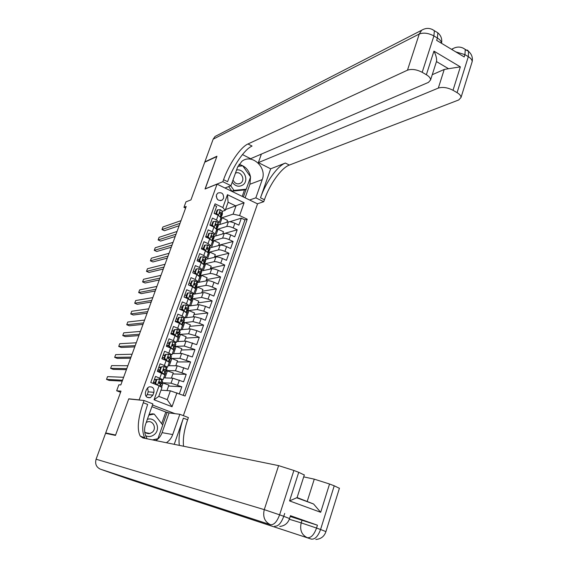 <?xml version="1.0" encoding="UTF-8"?>
<svg xmlns="http://www.w3.org/2000/svg" width="568" height="568" viewBox="0 0 568 568"><rect width="100%" height="100%" fill="white"/><g stroke="black" fill="none" stroke-linecap="round" stroke-linejoin="round"><path stroke-width="0.85" d="M216.465 194.859C216.252 199.46 218.176 201.2 222.237 200.071L223.572 198.289C223.778 193.66 221.839 191.934 217.757 193.106L216.465 194.859M183.365 415.641L257.538 203.862L217.054 184.153L139.153 399.879L139.621 400.057M217.054 184.153L205.034 189.009L216.827 156.562L204.743 162.199L190.954 199.893L185.963 201.853L183.954 207.341L185.601 208.122M108.303 433.895L105.705 432.937L120.998 391.125L116.667 390.77L120.579 392.275M129.227 398.999L128.766 398.821L115.602 435.038L105.705 432.937M214.512 205.36L216.635 206.376L214.115 213.398L218.162 215.322L216.479 220.008L219.298 222.365L218.076 222.997M216.479 220.008L212.425 218.098L209.89 225.155L213.959 227.065L212.269 231.779L215.109 234.08L213.887 234.676M212.269 231.779L208.193 229.877L205.637 236.977L209.727 238.865L208.03 243.608L210.898 245.866L209.67 246.42M208.03 243.608L203.933 241.727L201.37 248.862L205.474 250.736L203.763 255.501L206.667 257.709L205.431 258.227M203.763 255.501L199.652 253.633L197.075 260.811L201.2 262.672L199.482 267.464L202.407 269.615L201.171 270.098M199.482 267.464L195.349 265.604L192.758 272.825L196.897 274.671L195.172 279.484L198.125 281.593L196.883 282.033L197.266 284.39M195.172 279.484L191.025 277.645L188.413 284.902L192.573 286.733L190.841 291.576L193.823 293.628L192.573 294.025M190.841 291.576L186.673 289.751L184.053 297.05L188.228 298.86L186.481 303.731L189.499 305.733L188.228 306.088M186.481 303.731L182.3 301.92L179.666 309.262L183.862 311.058L182.108 315.95L185.147 317.902L183.847 318.215M182.108 315.95L177.898 314.161L175.249 321.538L179.467 323.32L177.699 328.24L180.773 330.143L179.431 330.413M177.699 328.24L173.474 326.465L170.812 333.885L175.05 335.645L173.275 340.601L176.371 342.447L174.979 342.667M173.275 340.601L169.03 338.84L166.353 346.295L170.606 348.042L168.824 353.026L171.955 354.815L170.485 354.986M168.824 353.026L164.557 351.287L161.866 358.784L166.14 360.51L164.344 365.515L167.503 367.255L165.934 367.361M164.344 365.515L160.062 363.797L157.35 371.337L164.812 374.795M179.374 393.752L181.824 386.801L168.582 386.02M163.719 377.841L172.828 378.196L183.585 381.803L186.226 374.326L172.878 373.95M168.057 365.707L177.244 365.771L187.98 369.349L190.599 361.915L177.145 361.951M172.374 353.63L181.639 353.417L192.346 356.974L194.959 349.576L181.398 350.009M176.669 341.616L186.006 341.127L196.691 344.662L199.283 337.307L185.622 338.13M180.936 329.674L190.351 328.9L196.869 330.668L201.008 332.415L203.593 325.102L189.826 326.316M185.189 317.789L194.668 316.745L201.186 318.471L205.304 320.238L207.874 312.961L194.007 314.558M188.242 306.131L198.963 304.654L205.474 306.344L209.578 308.126L212.134 300.884L198.168 302.865M192.659 294.366L203.237 292.634C204.728 292.555 206.894 293.102 209.741 294.281L213.831 296.077L216.373 288.878L202.307 291.235M197.018 282.658L207.49 280.67C208.989 280.556 211.154 281.096 213.987 282.282L218.055 284.092L220.583 276.935L206.418 279.662M201.342 271.014L211.722 268.778C213.22 268.629 215.386 269.154 218.211 270.347L222.266 272.171L224.772 265.05L210.515 268.153M205.623 259.42L215.925 256.942C217.438 256.764 219.596 257.276 222.415 258.476L226.447 260.321L228.947 253.236L214.59 256.7M209.876 247.875L220.107 245.17C221.626 244.964 223.785 245.468 226.589 246.668L230.608 248.528L233.093 241.485L218.644 245.312M214.093 236.394L224.268 233.462C225.794 233.228 227.953 233.718 230.743 234.925L234.74 236.799L237.218 229.791L224.694 233.391M211.786 224.978L211.097 225.198M207.654 236.494L206.915 236.714M203.493 248.074L202.705 248.287M199.318 259.718L198.466 259.924M195.115 271.419L194.199 271.618M190.891 283.176L189.904 283.368M186.645 295.005L185.58 295.183M182.378 306.897L181.22 307.054M178.089 318.847L176.818 318.982M173.772 330.86L172.388 330.974M169.441 342.944L167.908 343.022M165.075 355.092L163.463 355.121M160.694 367.304L159.09 367.283M116.667 390.77L118.861 384.806L120.821 384.934L186.197 206.489L183.954 207.341M152.884 395.108L153.892 392.303C154.375 388.256 152.707 386.453 148.887 386.907L146.487 389.414L145.472 392.232C144.968 396.237 146.608 398.047 150.385 397.664L152.884 395.108L147.226 394.632L148.227 391.863L147.581 387.738M175.029 413.674L152.487 405.005M225.191 210.373L222.855 207.547L215.066 203.827L150.754 382.491L159.076 385.771L161.937 387.511L158.77 396.365L167.233 399.659L170.372 390.827L185.104 396.01L247.222 219.205L239.589 215.556L233.086 214.15L235.976 206.021L228.102 202.229L225.191 210.373L222.244 211.374M222.855 207.547L227.456 194.689L244.112 202.755L239.589 215.556M176.953 392.8L172.026 406.738L154.056 399.787L159.076 385.771M216.905 229.444L226.76 226.469C228.286 226.213 230.445 226.696 233.228 227.91L237.218 229.791M218.275 224.971L228.407 221.818L226.76 226.469M212.822 240.867L222.606 238.141C224.133 237.914 226.291 238.411 229.089 239.618L233.093 241.485M208.683 252.355L218.439 249.87C219.951 249.679 222.116 250.183 224.921 251.383L228.947 253.236M204.459 263.921L214.25 261.671C215.755 261.507 217.913 262.018 220.732 263.218L224.772 265.05M200.184 275.551L210.032 273.527C211.53 273.393 213.696 273.925 216.529 275.111L220.583 276.935M195.882 287.231L205.793 285.448C207.284 285.349 209.45 285.889 212.297 287.074L216.373 288.878M191.537 298.967L201.534 297.433L208.037 299.095L212.134 300.884M187.816 310.675L197.252 309.482L203.763 311.186L207.874 312.961M182.811 322.915L192.942 321.602L199.46 323.341L203.593 325.102M179.381 334.431L188.611 333.785L195.136 335.56L199.283 337.307M175.1 346.409L184.259 346.033L194.959 349.576M170.798 358.451L179.886 358.351L190.599 361.915M166.467 370.556L175.484 370.734L186.226 374.326M153.019 383.386L155.54 376.378L163.03 379.765L161.326 379.8M156.285 379.58L154.695 379.516M162.121 382.725L171.053 383.18L181.824 386.801M183.244 395.278L244.95 219.894L241.315 218.162L229.763 221.747M228.407 221.818C229.941 221.555 232.099 222.024 234.882 223.245L238.858 225.134L241.315 218.162M215.897 213.518L215.258 213.738M160.985 390.166L170.372 390.827M128.766 398.821L139.153 399.879M225.468 209.592L244.112 202.755M220.973 218.084L233.086 214.15M153.275 383.478L153.743 382.165M166.957 390.585L168.916 385.09L162.107 382.761M161.575 387.291L163.172 382.818M157.698 371.167L158.153 369.882M171.387 378.139L173.247 372.913L166.452 370.599M164.933 377.89L167.532 370.62M169.285 365.714L171.863 358.486L170.776 358.5M175.789 365.756L177.557 360.801L171.863 358.486M169.271 362.32L166.14 360.51M162.107 358.884L162.547 357.67M173.609 353.601L176.179 346.416L175.079 346.459M180.17 353.445L181.845 348.752L176.179 346.416M173.701 349.909L170.606 348.042M166.594 346.402L166.907 345.529M177.912 341.553L180.468 334.41L179.36 334.488M184.529 341.205L186.105 336.767L180.468 334.41M178.118 337.569L175.05 335.645M171.053 333.984L171.252 333.444M182.193 329.568L184.728 322.468L183.627 322.581M188.86 329.028L190.344 324.846L184.728 322.468M182.506 325.301L179.467 323.32M186.453 317.647L188.974 310.597L187.689 310.753M193.17 316.909L194.561 312.989L188.974 310.597M186.865 313.096L183.862 311.058L186.055 312.173M190.685 305.797L193.191 298.775L191.551 299.031M197.458 304.867L198.757 301.196L193.191 298.775M191.203 300.955L188.228 298.86M194.902 293.997L197.394 287.025L195.896 287.294M201.718 292.882L202.932 289.467L197.394 287.025M195.52 288.885L192.573 286.733M199.091 282.268L201.569 275.338L200.199 275.615M205.957 280.961L207.086 277.795L201.569 275.338M199.815 276.872L196.897 274.671M203.259 270.595L205.722 263.708L204.466 263.992M210.174 269.111L211.218 266.186L205.722 263.708M204.082 264.929L201.2 262.672M207.405 258.987L209.855 252.135L208.683 252.433M214.37 257.318L215.322 254.641L209.855 252.135M208.328 253.051L205.474 250.736M211.53 247.442L213.966 240.626L212.794 240.953L212.865 240.555L211.772 243.423M218.545 245.589L219.411 243.147L213.966 240.626M212.553 241.237L209.727 238.865M215.634 235.954L218.055 229.181L216.877 229.536M222.699 233.917L223.48 231.723L218.055 229.181M216.756 229.486L213.959 227.065M219.717 224.523L222.124 217.792L220.938 218.176M226.824 222.315L227.519 220.349L222.124 217.792M244.95 219.894L247.222 219.205M220.931 217.792L216.55 213.334L217.807 209.833L217.139 210.061L215.883 213.554L216.55 213.334M158.77 396.365L154.056 399.787M167.233 399.659L172.026 406.738M227.456 194.689L228.102 202.229M146.068 396.365L147.226 394.632M217.388 199.354L216.216 196.201M159.75 379.09L156.356 379.396L159.75 379.09L161.788 380.141L162.533 381.568M156.101 380.106L154.389 379.573M156.953 379.417L155.596 383.194L157.187 385.026M156.356 379.396L155 383.166L155.596 383.194M156.321 384.685L155 383.166M122.56 380.198L106.521 379.396L107.544 376.634L123.618 377.294M160.325 383.947L161.674 383.741L160.936 382.52L159.239 381.824L159.175 383.336L160.396 384.025L161.156 385.416M153.488 382.079L155.192 382.626M153.104 383.421L155.98 384.295M159.175 381.859L160.098 383.293L159.374 383.421M155.256 382.449L153.552 381.909M122.227 381.107L109.162 380.418L106.521 379.396M145.614 435.72C148.773 437.111 151.734 436.671 154.496 434.385C161.284 428.826 155.469 416.521 147.361 419.34M144.698 431.921L146.359 433.157L148.354 433.661L150.002 433.483L152.338 432.198C156.995 428.393 152.991 419.965 147.439 421.917L146.253 422.429M149.1 414.477L152.409 413.823L154.219 414.072L162.746 425.056L157.897 438.745L152.409 439.888M148.866 415.123L154.219 414.072M232.213 182.2C235.415 186.467 239.057 187.326 243.125 184.778C249.274 180.29 243.913 168.256 236.558 170.052M233.001 179.985C234.868 183.691 237.452 184.728 240.768 183.095L241.009 182.91C245.731 179.452 240.569 170.443 235.429 173.204M237.949 166.282L242.77 165.849L250.58 176.932L246.249 189.179L244.119 189.96L231.921 191.196L228.634 186.588M246.249 189.179L234.002 190.415L230.707 185.786M231.921 191.196L234.002 190.415M290.22 516.49L317.434 525.201L290.468 515.708M129.561 479.406L100.394 469.168C96.297 467.223 94.863 463.9 96.091 459.214L105.57 433.313L115.467 435.415L128.723 398.949L144.066 400.511L143.271 402.733C137.861 418.602 136.852 429.735 140.253 436.117L142.923 437.949L278.611 465.625L293.89 470.474L279.605 514.821L283.766 516.312L284.696 513.422M144.066 400.511L152.884 403.905L145.564 424.353C143.867 429.543 144.414 434.371 147.211 438.823M166.374 442.735C169.349 440.754 171.465 438.027 172.722 434.555L179.836 414.285L188.399 417.579L187.639 419.766C184.117 430.09 182.754 438.908 183.542 446.235M174.22 444.332L183.386 418.14C179.715 428.904 178.359 437.985 179.325 445.376M289.552 500.905L297.149 497.582L313.579 504.001L320.679 512.293L289.552 500.905L298.725 472.313L293.89 470.474M298.725 472.313L304.299 475.011M128.332 478.37L152.629 486.911L150.286 485.541M161.674 423.678L165.806 412.027L151.883 406.688M165.806 412.027L169.058 412.915L179.836 414.285M303.702 476.871L314.274 479.151L329.546 484.014L320.679 512.293M317.434 525.201L316.539 528.062L320.572 529.504L334.232 485.796L329.546 484.014M334.232 485.796L339.401 488.302M306.592 501.43L307.153 501.579L314.274 479.151M143.271 402.733L147.659 404.416C142.277 420.263 141.318 431.396 144.783 437.793L145.33 438.439M169.058 412.915L162.086 432.639C160.851 436.011 158.777 438.666 155.866 440.59M152.948 439.994L157.797 438.766M162.682 424.97L167.198 412.205M157.166 438.894L157.712 439M432.042 29.309L434.371 30.722L433.909 35.926L422.187 72.299C416.628 69.466 411.715 68.756 407.469 70.183L419.248 34.03C423.529 32.411 428.414 33.043 433.909 35.926L437.403 38.028L436.65 40.364L464.198 56.942L464.922 54.627L468.316 56.672C470.915 58.298 472.2 59.974 472.157 61.692L471.816 62.792M441.506 43.289C441.471 41.471 440.108 39.717 437.403 38.028L437.85 32.823L434.371 30.722C430.274 27.818 426.05 27.655 421.704 30.218L419.248 34.03L213.163 139.188L204.863 161.873L216.955 156.221L205.183 188.952M249.586 199.993L255.827 197.849L262.231 179.609C267.258 167.276 251.603 153.147 241.798 161.39L237.538 167.311L230.963 185.686L222.834 181.717L223.558 179.708C229.074 164.067 240.434 147.254 247.968 143.974L407.469 70.183M255.827 197.849L263.729 201.711L264.425 199.73C269.686 184.28 281.274 167.965 289.339 165.075L458.759 99.947L461.024 97.469C461.031 95.85 459.711 94.245 457.077 92.648L468.316 56.672L468.536 51.205L467.443 50.126L465.455 50.112M270.659 168.817L260.506 197.813C265.796 182.342 277.361 165.984 285.377 163.052L270.659 168.817L258.369 162.611L261.386 154.077M242.444 154.581L250.616 158.699L428.478 82.374L430.572 79.967C430.622 78.207 429.216 76.467 426.362 74.735L433.945 51.127L460.357 66.868L448.535 68.707L436.508 61.592L436.252 62.203M460.357 66.868L453.015 90.284L457.077 92.648M453.015 90.284C447.584 87.515 442.685 86.783 438.318 88.09L444.233 69.452L448.535 68.707M258.369 162.611L438.318 88.09M213.163 139.188L215.045 136.483L217.26 135.347M224.985 188.008L230.963 185.686M205.076 188.895L222.834 181.717M257.411 203.798L263.729 201.711M422.187 72.299L426.362 74.735M432.255 74.706L444.233 69.452M223.558 179.708L227.598 181.689C233.086 166.062 244.467 149.306 252.057 146.054L247.968 143.974M436.508 61.592L436.6 61.124C436.785 58.27 435.897 54.94 433.945 51.127M238.986 164.4C245.177 165.963 249.018 170.109 250.509 176.833M250.545 177.038L249.906 184.245L245.113 197.813M243.395 196.975L246.143 189.215M242.515 165.87L238.049 166.069M241.762 165.941L242.38 165.678M242.209 196.4L244.552 189.804M161.454 366.871L164.237 366.559L161.454 366.871L160.105 370.627L162.001 372.814L164.23 374.241M162.001 372.814L161.397 372.8L162.427 373.368M164.699 375.1L164.571 375.462M164.237 366.559L166.261 367.638L166.957 369.186M160.51 367.815L158.806 367.283M160.851 366.864L159.509 370.613L160.105 370.627M161.397 372.8L159.509 370.613M126.799 368.618L110.611 368.355L111.626 365.607L127.857 365.735M164.947 371.635L166.112 371.33L165.416 370.009L163.719 369.292L163.669 370.783L164.876 371.507L165.586 373.02M157.904 369.803L159.601 370.343M157.442 371.089L160.758 372.061M163.634 369.328L164.244 371.06M159.672 370.144L157.968 369.612M126.423 369.64L113.231 369.385L110.611 368.355M165.934 354.389L168.703 354.098L165.934 354.389L164.592 358.124L166.474 360.318L168.618 361.681M166.474 360.318L165.87 360.325L166.772 360.779M169.122 362.725L168.98 363.137M168.703 354.098L170.712 355.206L171.358 356.874M164.897 355.589L163.201 355.064M165.323 354.404L163.989 358.131L164.592 358.124M165.87 360.325L163.989 358.131L162.292 357.591M131.016 357.102L114.672 357.371L115.687 354.631L132.067 354.233M169.484 359.366L170.528 358.99L169.867 357.563L168.171 356.818L168.142 358.309L169.335 359.054L169.995 360.687M162.689 359.118L165.494 359.885M168.078 356.874L168.866 358.685M164.067 357.904L162.37 357.386M130.604 358.238L117.285 358.408L114.672 357.371M170.386 341.979L173.148 341.702L170.386 341.979L169.051 345.699L170.925 347.893L172.999 349.192M170.925 347.893L170.315 347.914L170.712 348.092M173.524 350.428L173.361 350.868M173.148 341.702L175.129 342.845L175.732 344.634M169.264 343.427L167.567 342.916M169.775 342.014L168.44 345.72L166.736 345.216M170.315 347.914L168.44 345.72L169.051 345.699M135.212 345.649L118.719 346.437L119.727 343.711L136.263 342.788M173.964 347.162L174.916 346.714L174.291 345.188L172.601 344.421L172.58 345.898L173.765 346.672L174.383 348.418M166.658 345.443L168.76 346.097M169.576 347.623L170.18 347.758M172.494 344.485L173.332 346.295M134.758 346.885L121.325 347.481L118.719 346.437M174.816 329.639L177.564 329.376L174.816 329.639L173.488 333.331L175.356 335.532L177.372 336.781M175.356 335.532L174.845 335.56M177.898 338.187L177.72 338.67M177.564 329.376L179.531 330.548L180.091 332.45M178.395 331.968L177.436 332.081M173.609 331.329L171.912 330.825M174.198 329.688L172.871 333.38L173.488 333.331M174.674 335.489L172.871 333.38M139.394 334.247L122.745 335.553L123.746 332.841L140.431 331.407M178.409 335.006L179.282 334.502L178.693 332.876L177.003 332.088L177.003 333.551L178.167 334.353L178.742 336.221M170.996 333.366L173.503 334.119M173.176 333.728L171.089 333.118M176.889 332.159L177.656 333.913M138.897 335.596L125.336 336.611L122.745 335.553M184.444 320.054L183.641 322.517L184.458 320.224L183.904 318.321L181.952 317.114L179.218 317.363L177.898 321.034L179.758 323.235L181.724 324.449L182.548 322.106L183.081 324.087M179.758 323.235L179.36 323.277M182.243 326.018L182.058 326.543M177.926 319.301L176.229 318.804M179.218 317.363L178.601 317.434L177.28 321.105L177.898 321.034M178.984 323.114L177.28 321.105M143.548 322.901L126.749 324.726L127.75 322.028L144.584 320.075M175.32 321.346L178.203 322.198M177.855 321.779L175.413 321.083M183.62 322.354L183.073 320.636L181.923 319.812L181.384 319.819L181.398 321.275L182.548 322.106M181.263 319.905L181.945 321.58M143.015 324.363L129.334 325.791L126.749 324.726M186.574 313.912L186.375 314.473M183.599 305.151L182.974 305.243L181.661 308.893L182.285 308.807L183.599 305.151L186.254 304.924L188.256 306.159L188.725 308.289M185.843 307.998L185.431 307.97M182.221 307.338L180.532 306.841M182.285 308.807L184.138 311.008M183.272 310.803L181.661 308.893M147.68 311.619L130.739 313.948L131.733 311.264L148.709 308.807M187.184 310.888L187.951 310.455L187.433 308.467L185.743 307.622L185.771 309.07L186.907 309.922L187.39 312.017M180.929 309.801L182.868 310.32M182.491 309.872L179.715 309.113M186.29 307.607L185.637 307.7L186.219 309.319M147.112 313.181L133.31 315.02L130.739 313.948M191.522 298.91L192.247 298.449L193.056 296.176L192.58 294.061L190.663 292.797L187.958 293.01L186.652 296.645L188.498 298.846L190.323 299.939M190.876 301.878L190.663 302.474M190.216 296.056L189.712 296.034M186.496 295.431L184.806 294.948M187.958 293.01L187.326 293.116L186.02 296.744L186.652 296.645M187.539 298.562L186.02 296.744M151.798 300.387L134.701 303.22L135.695 300.55L152.82 297.589M192.247 298.449L191.764 296.354L190.081 295.495L190.117 296.929L191.246 297.802L191.686 300.018M187.085 298.022L185.289 297.582M189.939 295.594L190.493 297.135M151.187 302.055L137.271 304.306L134.701 303.22M195.825 287.003L196.514 286.506L196.066 284.312L196.883 282.033L194.987 280.734L192.289 280.933L190.99 284.554L192.829 286.755L194.519 287.735M195.158 289.9L194.93 290.539M194.561 284.178L194.029 284.17M190.741 283.595L189.059 283.12M192.289 280.933L191.65 281.061L190.358 284.667L190.99 284.554M191.785 286.386L190.358 284.667M155.888 289.219L138.656 292.548L139.636 289.886L156.91 286.435M196.066 284.312L194.398 283.425L194.441 284.852L195.555 285.754L195.953 288.075M191.65 286.215L191.217 286.137M194.959 283.404L194.249 283.538L194.746 285.022M155.242 290.986L141.205 293.642L138.656 292.548M200.106 275.153L201.562 272.384L201.164 270.063L199.283 268.735L196.599 268.927L195.307 272.519L197.139 274.727L198.594 275.537M199.418 277.993L199.176 278.668M198.864 272.356L197.927 272.342M194.973 271.816L193.29 271.348M196.599 268.927L195.96 269.069L194.668 272.661L195.307 272.519M196.01 274.273L194.668 272.661M159.963 278.1L142.582 281.927L143.562 279.279L160.978 275.331M200.752 274.635L200.355 272.335L198.686 271.426L198.743 272.839L199.844 273.769L200.199 276.204M199.254 271.405L198.544 271.554L198.992 272.981M159.274 279.974L145.124 283.027L142.582 281.927M204.359 263.36L205.779 260.371L205.424 258.163L203.557 256.807L200.887 256.977L199.602 260.556L202.371 263.254M203.649 266.144L203.394 266.853M203.145 260.598L202.74 260.62M199.176 260.101L197.494 259.64M200.887 256.977L200.241 257.141L198.956 260.712L199.602 260.556M200.206 262.224L198.956 260.712M164.01 267.038L146.494 271.355L147.467 268.721L165.025 264.283M204.977 262.821L204.615 260.421L202.954 259.484L203.017 260.897L204.104 261.848L204.416 264.39M203.529 259.462L202.811 259.64L203.216 261.01M163.286 269.019L149.029 272.462L146.494 271.355M207.86 254.357L207.597 255.11M205.147 245.099L204.501 245.277L203.223 248.827L203.876 248.656L205.147 245.099L207.81 244.936L209.656 246.327L209.911 249.011M203.358 248.45L201.683 247.996M203.876 248.656L205.651 250.822L207.746 244.943M204.381 250.239L203.223 248.827M168.043 256.033L150.385 260.833L151.358 258.206L169.051 253.292M208.584 251.631L209.18 251.07L208.854 248.571L207.199 247.612L207.27 249.011L208.349 249.991L208.619 252.639M207.781 247.591L207.057 247.783L207.426 249.103M167.283 258.113L152.913 261.947L150.385 260.833M209.393 233.278L208.733 233.476L207.469 237.005L208.122 236.813L209.393 233.278L212.041 233.136L213.873 234.549L214.086 237.339M211.615 237.246L211.282 235.99L212.006 235.777L211.424 235.805L211.502 237.19L212.567 238.191L212.865 240.555M207.519 236.863L205.843 236.409M208.122 236.813L209.84 238.922M208.541 238.319L207.469 237.005M172.054 245.085L154.262 250.36L155.227 247.747L173.055 242.351M212.787 239.966L213.355 239.384L213.071 236.785L212.006 235.777M171.259 247.257L156.775 251.482L154.262 250.36M216.216 230.977L215.925 231.801M213.611 221.52L212.95 221.733L211.686 225.248L212.347 225.042L213.611 221.52L216.245 221.392L218.062 222.841L218.233 225.737M211.772 225.354L209.982 224.885M212.347 225.042L214.008 227.086M212.673 226.462L211.686 225.248M176.052 234.186L158.117 239.937L159.076 237.339L177.046 231.467M216.962 228.357L217.508 227.754L217.267 225.056L215.62 224.055L215.712 225.439L216.763 226.462L216.948 229.323M216.216 224.033L215.485 224.261L215.79 225.482M175.214 236.458L160.623 241.066L158.117 239.937M220.363 219.383L220.057 220.235M217.807 209.833L220.427 209.72L222.23 211.189L222.358 214.193M216.209 213.951L214.264 213.469M216.784 214.668L215.883 213.554M180.02 223.345L161.958 229.564L162.909 226.98L181.014 220.64M221.115 216.806L221.648 216.195L221.435 213.398L219.802 212.368L219.901 213.745L220.938 214.796L221.087 217.764M220.398 212.347L219.66 212.595L219.944 213.774M179.154 225.716L164.45 230.7L161.958 229.564M224.268 233.462L222.606 238.141M220.107 245.17L218.439 249.87M215.925 256.942L214.25 261.671M211.722 268.778L210.032 273.527M207.49 280.67L205.793 285.448M203.237 292.634L201.534 297.433M198.963 304.654L197.252 309.482M194.668 316.745L192.942 321.602M190.351 328.9L188.611 333.785M186.006 341.127L184.259 346.033M181.639 353.417L179.886 358.351M177.244 365.771L175.484 370.734M172.828 378.196L171.053 383.18M179.367 380.12L177.599 385.125M234.882 223.245L233.228 227.91M230.743 234.925L229.089 239.618M226.589 246.668L224.921 251.383M222.415 258.476L220.732 263.218M218.211 270.347L216.529 275.111M213.987 282.282L212.297 287.074M209.741 294.281L208.037 299.095M205.474 306.344L203.763 311.186M201.186 318.471L199.46 323.341M196.869 330.668L195.136 335.56M192.531 342.93L190.784 347.85M188.164 355.256L186.418 360.204M183.784 367.652L182.016 372.629M161.646 373.048L159.842 378.082M148.227 391.863L153.892 392.303M159.679 379.097L157.513 385.154M161.142 385.239L160.616 386.709M162.519 381.376L161.674 383.741M160.396 384.025L159.651 386.119M161.788 380.141L160.936 382.52M159.303 381.803L159.722 381.824M183.386 418.14L187.639 419.766M129.298 479.321L311.307 539.103L152.629 486.911M128.02 478.27L270.517 524.711L100.394 469.168M96.091 459.214L264.269 509.638L278.611 465.625M289.332 519.259L301.21 522.872L302.112 520.032M289.552 518.577L283.766 516.312C281.167 523.249 278.128 526.536 274.656 526.174M264.269 509.638C262.608 516.845 264.688 521.871 270.517 524.711C273.961 525.066 276.992 521.765 279.605 514.821L264.269 509.638M325.933 531.605L320.572 529.504C318.044 536.341 314.956 539.543 311.307 539.103M301.21 522.872C299.62 529.987 301.644 534.928 307.295 537.69C310.916 538.116 314.005 534.907 316.539 528.062L301.21 522.872M162.086 432.639L172.722 434.555M260.506 197.813L264.425 199.73M285.377 163.052L289.339 165.075M455.77 51.865L464.922 54.627L465.27 49.43C461.351 46.583 457.247 46.313 452.937 48.635L451.965 49.579M462.799 47.932L468.65 51.475C471.745 54.223 472.917 57.631 472.157 61.692L461.024 97.469M441.535 43.303C442.295 39.114 441.066 35.621 437.85 32.823L435.5 31.403M249.906 184.245L262.231 179.609M164.173 366.566L161.951 372.764M165.579 372.814L164.741 375.171M166.957 368.98L166.112 371.33M164.876 371.507L164.031 373.879M166.261 367.638L165.416 370.009M163.747 369.278L164.209 369.285M168.639 354.105L166.431 360.261M169.995 360.467L169.157 362.81M171.358 356.647L170.528 358.99M169.335 359.054L168.49 361.411M170.712 355.206L169.867 357.563M168.163 356.825L168.675 356.818M173.077 341.709L170.883 347.836M174.39 348.184L173.559 350.513M175.746 344.385L174.916 346.714M173.765 346.672L172.921 349.015M175.129 342.845L174.291 345.188M172.565 344.435L173.112 344.414M177.493 329.383L175.313 335.475M178.757 335.965L177.926 338.279M180.106 332.188L179.282 334.502M178.167 334.353L177.337 336.689M179.531 330.548L178.693 332.876M176.946 332.124L177.528 332.074M181.888 317.121L179.715 323.178M183.102 323.81L182.278 326.117M183.904 318.321L183.073 320.636M181.298 319.876L181.923 319.812M186.254 304.924L184.096 310.952M187.419 311.726L186.602 314.019M188.754 307.991L187.937 310.277M186.907 309.922L186.098 312.194M188.256 306.159L187.433 308.467M190.599 292.797L188.448 298.796M191.721 299.705L190.905 301.984M193.049 295.992L192.232 298.264M191.246 297.802L190.45 300.018M192.58 294.061L191.764 296.354M189.953 295.587L190.635 295.474M194.923 280.741L192.786 286.698M195.995 287.749L195.179 290.014M197.316 284.05L196.507 286.315M195.555 285.754L194.781 287.912M199.219 268.742L197.096 274.671M200.241 275.856L199.439 278.107M201.555 272.178L200.752 274.429M199.844 273.769L199.091 275.863M201.164 270.063L200.355 272.335M203.493 256.807L201.377 262.707M204.473 264.021L203.671 266.264M205.779 260.371L204.977 262.608M204.104 261.848L203.372 263.886M205.424 258.163L204.615 260.421M208.676 252.256L207.881 254.485M209.975 248.621L209.18 250.85M208.349 249.991L207.639 251.972M209.656 246.327L208.854 248.571M211.97 233.136L209.89 238.943M214.157 236.934L213.362 239.149M212.567 238.191L211.878 240.122M213.873 234.549L213.071 236.785M216.181 221.399L214.122 227.143M217.026 228.911L216.238 231.119M218.311 225.311L217.523 227.519M216.763 226.462L216.096 228.336M218.062 222.841L217.267 225.056M220.363 209.72L218.332 215.4M221.165 217.331L220.377 219.525M222.443 213.753L221.662 215.946M220.938 214.796L220.285 216.614M222.23 211.189L221.435 213.398M220.561 200.681L222.237 200.071M164.826 374.752L163.03 379.765M169.285 362.27L167.503 367.255M173.723 349.86L171.955 354.815M178.139 337.513L176.371 342.447M182.527 325.237L180.773 330.143M186.886 313.032L185.147 317.902M191.231 300.884L189.499 305.733M195.548 288.807L193.823 293.628M199.844 276.793L198.125 281.593M204.111 264.844L202.407 269.615M208.364 252.966L206.667 257.709M212.588 241.144L210.898 245.866M216.791 229.387L215.109 234.08M220.966 217.693L219.298 222.365M147.197 397.373L150.385 397.664M160.68 386.744L161.184 385.345M161.717 383.854L162.562 381.49M145.479 432.631L150.002 433.483M238.702 183.897L240.768 183.095M144.783 437.793L140.253 436.117M304.349 474.855L297.085 497.582M290.482 515.652L289.566 518.527C287.962 523.256 284.682 525.911 279.726 526.472M339.451 488.146L325.947 531.556C324.321 536.426 320.948 539.06 315.836 539.451M296.666 497.774L313.579 504.001M436.6 61.124L430.572 79.967M451.503 49.302L452.937 48.635M421.704 30.218L215.045 136.483M164.777 375.292L165.615 372.942M166.147 371.451L166.985 369.108M169.193 362.938L170.031 360.595M170.556 359.118L171.394 356.782M173.581 350.648L174.419 348.326M174.944 346.856L175.768 344.535M177.954 338.429L178.778 336.114M179.303 334.651L180.127 332.344M182.3 326.273L183.116 323.973M186.616 314.189L187.433 311.896M187.951 310.455L188.768 308.168M190.919 302.162L191.728 299.883M195.193 290.205L196.003 287.94M196.514 286.506L197.316 284.248M199.439 278.306L200.248 276.055M203.671 266.477L204.473 264.234M207.881 254.705L208.676 252.476M209.18 251.07L209.975 248.841M212.063 242.997L212.858 240.782M213.355 239.384L214.15 237.168M216.223 231.353L217.011 229.145M217.508 227.754L218.297 225.553M220.363 219.773L221.151 217.579M221.648 216.195L222.429 214.001"/></g></svg>
